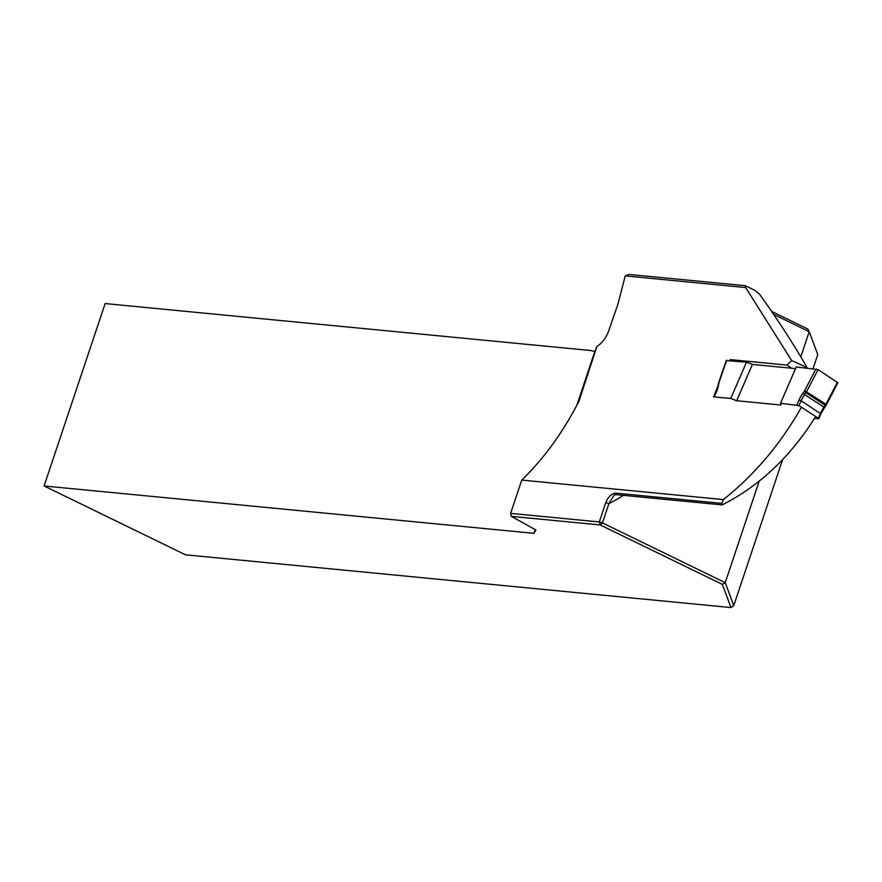 <?xml version="1.0" encoding="UTF-8"?>
<svg xmlns="http://www.w3.org/2000/svg" width="882" height="882" viewBox="0 0 882 882"><rect width="100%" height="100%" fill="white"/><g stroke="black" fill="none" stroke-linecap="round" stroke-linejoin="round"><path stroke-width="1.32" d="M726.581 360.639L746.503 362.138L752.412 364.431L736.679 400.737L730.781 398.443L713.549 396.856L715.5 394.011M730.781 398.443L746.503 362.138M796.953 404.838L799.07 399.965L801.11 400.759L798.993 405.632L780.537 403.25L796.259 366.945L818.088 369.657L806.6 391.652A5.468 3.12 123.1 0 1 805.894 392.788L804.605 394.585A19.536 11.157 -56.9 0 0 801.11 400.759L820.922 413.89L818.805 418.763L814.439 418.454M818.088 369.657L837.889 382.788M795.542 368.61L752.412 364.431M798.993 405.632L818.331 418.244L820.447 413.36A19.536 11.157 123.1 0 1 823.942 407.197L825.232 405.389A5.468 3.12 -56.9 0 0 825.938 404.265L837.426 382.259M780.537 403.25L780.857 405.014L736.679 400.737M745.312 285.702L745.676 287.554L625.239 275.901L628.844 274.434L745.312 285.702L754.937 290.387L759.556 294.268C777.483 319.218 793.315 343.638 807.041 367.518L807.096 367.992M771.585 311.39L807.791 329.008L809.202 331.687L773.624 314.367M729.866 360.529L730.098 359.591L786.964 365.093L791.639 360.54L745.676 287.554M791.639 360.54L807.041 367.518M782.577 459.709L733.769 605.57L731.002 607.566L722.347 584.38L600.267 524.966L511.328 516.367L510.623 513.368L599.308 521.946L605.769 502.619C608.106 496.996 611.314 493.821 615.404 493.093L721.774 503.379L723.361 499.576L521.758 480.084L510.623 513.368M731.002 607.566L185.551 554.822L44.1 485.971L533.963 533.334L535.881 529.994L511.328 516.367M800.79 356.835L809.202 331.687L817.757 354.575L813.072 368.577M44.1 485.971L105.134 303.562L590.94 350.54A23.439 13.892 -64 0 0 594.931 351.135L576.74 405.488M533.963 533.334L535.209 529.619M625.239 275.901L617.929 304.191L608.348 331.853C605.636 338.445 601.822 343.318 596.916 346.461L578.989 401.167C563.036 432.224 543.962 458.53 521.758 480.084M596.916 346.461L594.931 351.135M723.361 499.576C754.408 475.012 780.427 444.219 801.429 407.219M815.652 416.491C790.812 456.413 759.645 485.883 722.171 504.901L615.89 494.626L614.104 495.045L608.911 503.589L602.439 522.916L725.224 582.671L759.17 481.197M722.347 584.38L725.224 582.671L733.769 605.57M721.774 503.379L722.171 504.901M730.098 359.591L731.806 360.716M600.267 524.966L602.439 522.916L599.308 521.946L600.267 524.966M605.769 502.619L608.911 503.589A234.38 184.338 -84.5 0 0 623.497 495.353M726.724 360.22L719.051 382.413A3.903 2.227 -56.9 0 0 718.841 383.251L718.521 385.147A21.091 12.05 123.1 0 1 713.913 396.812M804.638 390.693L825.938 404.265L825.828 405.72L824.538 407.517L804.605 394.585L802.852 393.306L804.141 391.498A3.903 2.227 -56.9 0 0 804.638 390.693L816.037 368.863M804.141 391.498L825.828 405.72M799.07 399.965A21.091 12.05 123.1 0 1 802.852 393.306M718.841 383.251A1.566 0.783 9.3 0 0 718.367 383.703L718.058 385.599A1.566 0.783 9.3 0 1 718.521 385.147M718.367 383.703L719.051 382.413M786.964 365.093L791.793 368.246M615.404 493.093L615.89 494.626M820.922 413.89L824.538 407.517M837.878 382.821L826.434 404.717M718.058 385.599L713.725 396.58M726.349 360.341L718.654 382.601"/></g></svg>
